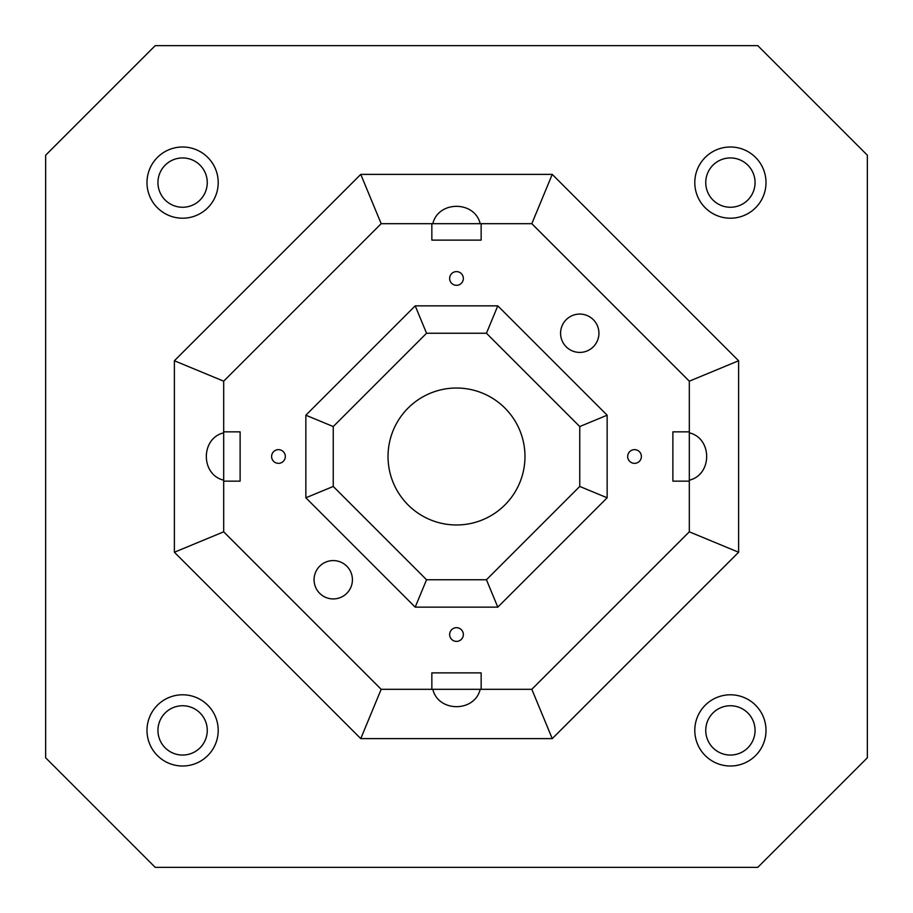 <?xml version="1.0" encoding="UTF-8"?>
<svg xmlns="http://www.w3.org/2000/svg" width="913" height="913" viewBox="0 0 913 913"><rect width="100%" height="100%" fill="white"/><g stroke="black" fill="none" stroke-linecap="round" stroke-linejoin="round"><path stroke-width="1.37" d="M689.315 431.849L672.881 431.849L672.881 481.151L689.315 481.151L689.315 531.822L531.822 689.315L481.151 689.315L481.151 672.881L431.849 672.881L431.849 689.315L381.178 689.315L223.685 531.822L223.685 481.151L240.119 481.151L240.119 431.849L223.685 431.849L223.685 381.178L381.178 223.685L431.849 223.685L431.849 240.119L481.151 240.119L481.151 223.685L531.822 223.685L689.315 381.178L689.315 481.151M278.465 463.348A6.848 6.848 0 0 1 272.531 453.076A6.848 6.848 0 0 1 284.399 453.076A6.848 6.848 0 0 1 278.465 463.348M456.5 285.312A6.848 6.848 0 0 1 450.566 275.041A6.848 6.848 0 0 1 462.435 275.041A6.848 6.848 0 0 1 456.5 285.312M634.535 463.348A6.848 6.848 0 0 1 628.601 453.076A6.848 6.848 0 0 1 640.47 453.076A6.848 6.848 0 0 1 634.535 463.348M456.5 641.383A6.848 6.848 0 0 1 450.566 631.111A6.848 6.848 0 0 1 462.435 631.111A6.848 6.848 0 0 1 456.5 641.383M579.755 352.418A19.173 19.173 0 0 1 563.15 323.659A19.173 19.173 0 0 1 596.36 323.659A19.173 19.173 0 0 1 579.755 352.418M333.245 598.928A19.173 19.173 0 0 1 316.64 570.169A19.173 19.173 0 0 1 349.85 570.169A19.173 19.173 0 0 1 333.245 598.928M415.21 607.145L305.855 497.79L305.855 415.21L415.21 305.855L497.79 305.855L607.145 415.21L607.145 497.79L497.79 607.145L415.21 607.145L426.554 579.755L333.245 486.446L333.245 426.554L426.554 333.245L486.446 333.245L579.755 426.554L579.755 486.446L486.446 579.755L426.554 579.755M45.65 155.21L155.21 45.65L757.79 45.65L867.35 155.21L867.35 757.79L757.79 867.35L155.21 867.35L45.65 757.79L45.65 155.21M223.685 431.849L223.685 481.151M531.822 223.685L552.239 174.383L738.617 360.761L689.315 381.178M431.849 689.315L481.151 689.315M481.151 223.685L431.849 223.685M182.6 218.207A35.607 35.607 0 0 1 151.763 164.797A35.607 35.607 0 0 1 213.437 164.797A35.607 35.607 0 0 1 182.6 218.207M182.6 766.007A35.607 35.607 0 0 1 151.763 712.596A35.607 35.607 0 0 1 213.437 712.596A35.607 35.607 0 0 1 182.6 766.007M730.4 766.007A35.607 35.607 0 0 1 699.563 712.596A35.607 35.607 0 0 1 761.237 712.596A35.607 35.607 0 0 1 730.4 766.007M730.4 218.207A35.607 35.607 0 0 1 699.563 164.797A35.607 35.607 0 0 1 761.237 164.797A35.607 35.607 0 0 1 730.4 218.207M738.617 360.761L738.617 552.239L552.239 738.617L360.761 738.617L174.383 552.239L174.383 360.761L360.761 174.383L552.239 174.383M174.383 552.239L223.685 531.822M381.178 689.315L360.761 738.617M432.819 689.315C438.308 712.448 474.692 712.448 480.181 689.315M552.239 738.617L531.822 689.315M223.685 432.819C200.552 438.308 200.552 474.692 223.685 480.181M174.383 360.761L223.685 381.178M738.617 552.239L689.315 531.822M360.761 174.383L381.178 223.685M689.315 480.181C712.448 474.692 712.448 438.308 689.315 432.819M480.181 223.685C474.692 200.552 438.308 200.552 432.819 223.685M607.145 497.79L579.755 486.446M607.145 415.21L579.755 426.554M497.79 607.145L486.446 579.755M497.79 305.855L486.446 333.245M415.21 305.855L426.554 333.245M305.855 497.79L333.245 486.446M305.855 415.21L333.245 426.554M524.975 456.5A68.475 68.475 0 0 0 422.263 397.201A68.475 68.475 0 0 0 422.263 515.799A68.475 68.475 0 0 0 524.975 456.5M157.949 182.6A24.651 24.651 0 0 1 194.926 161.247A24.651 24.651 0 0 1 194.926 203.953A24.651 24.651 0 0 1 157.949 182.6M157.949 730.4A24.651 24.651 0 0 1 194.926 709.047A24.651 24.651 0 0 1 194.926 751.753A24.651 24.651 0 0 1 157.949 730.4M705.749 730.4A24.651 24.651 0 0 1 742.726 709.047A24.651 24.651 0 0 1 742.726 751.753A24.651 24.651 0 0 1 705.749 730.4M705.749 182.6A24.651 24.651 0 0 1 742.726 161.247A24.651 24.651 0 0 1 742.726 203.953A24.651 24.651 0 0 1 705.749 182.6"/></g></svg>
